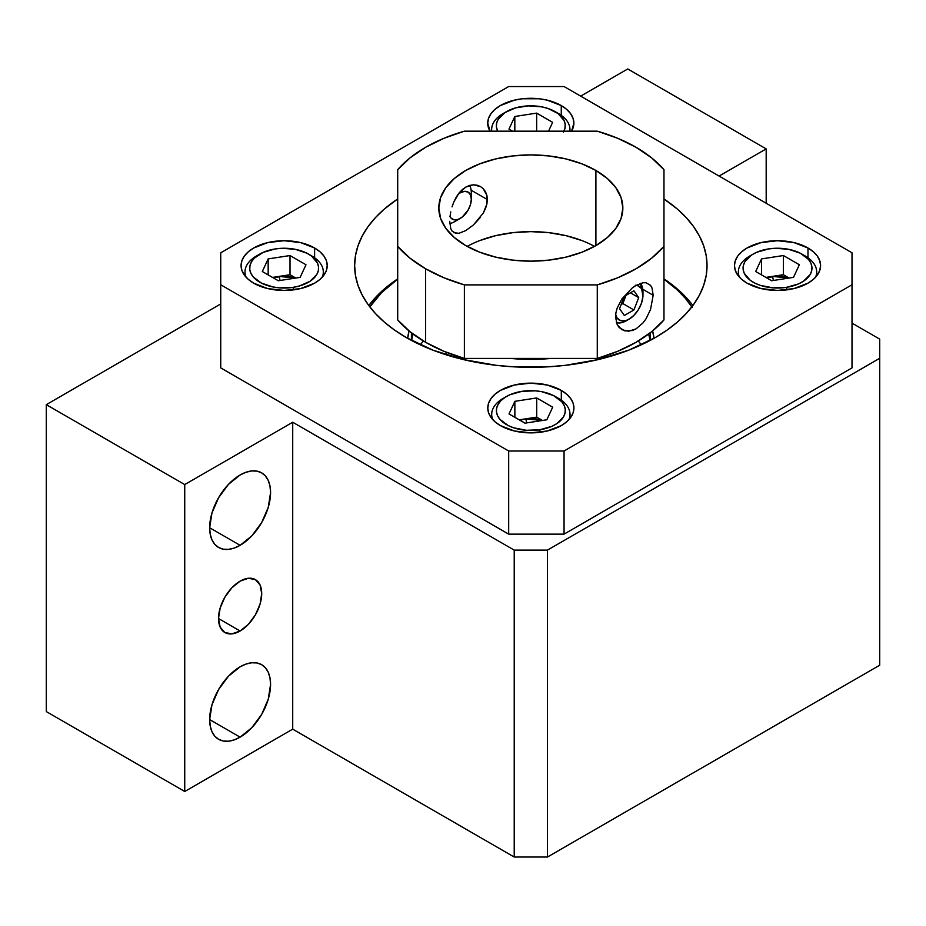 <?xml version="1.0" encoding="UTF-8"?>
<svg xmlns="http://www.w3.org/2000/svg" width="926" height="926" viewBox="0 0 926 926"><rect width="100%" height="100%" fill="white"/><g stroke="black" fill="none" stroke-linecap="round" stroke-linejoin="round"><path stroke-width="1.39" d="M240.112 737.154L209.658 719.571L211.973 704.767L218.582 689.546L228.456 676.223L240.112 666.813A43.071 24.863 -60 0 1 261.653 664.683A43.071 24.863 -60 0 1 268.251 699.199A43.071 24.863 -60 0 1 240.112 737.154L234.174 739.909L228.456 741.205L223.189 740.997L218.582 739.284L214.786 736.147L211.973 731.69L210.248 726.088L209.658 719.571L240.112 737.154A43.071 24.863 -60 0 1 218.582 739.284A43.071 24.863 -60 0 1 211.973 704.767A43.071 24.863 -60 0 1 240.112 666.813L246.061 664.058L251.768 662.761L257.034 662.97L261.653 664.683L265.438 667.82L268.251 672.276L269.987 677.878L270.566 684.395L268.251 699.199L261.653 714.421L251.768 727.743L240.112 737.154M240.112 631.011L218.513 618.533L220.156 608.046L224.844 597.247L231.847 587.802L240.112 581.134A30.546 17.629 -60 0 1 255.379 579.618A30.546 17.629 -60 0 1 260.067 604.088A30.546 17.629 -60 0 1 240.112 631.011L231.847 633.882L224.844 632.516L220.156 627.133L218.513 618.533L240.112 631.011A30.546 17.629 -60 0 1 224.844 632.516A30.546 17.629 -60 0 1 220.156 608.046A30.546 17.629 -60 0 1 240.112 581.134L248.376 578.264L255.379 579.618L260.067 585L261.711 593.601L260.067 604.088L255.379 614.887L248.376 624.332L240.112 631.011M240.112 545.321L209.658 527.739L211.973 512.946L218.582 497.725L228.456 484.391L240.112 474.992A43.071 24.863 -60 0 1 261.653 472.85A43.071 24.863 -60 0 1 268.251 507.367A43.071 24.863 -60 0 1 240.112 545.321L234.174 548.076L228.456 549.373L223.189 549.164L218.582 547.451L214.786 544.314L211.973 539.858L210.248 534.267L209.658 527.739L240.112 545.321A43.071 24.863 -60 0 1 218.582 547.451A43.071 24.863 -60 0 1 211.973 512.946A43.071 24.863 -60 0 1 240.112 474.992L246.061 472.237L251.768 470.94L257.034 471.149L261.653 472.85L265.438 475.999L268.251 480.455L269.987 486.046L270.566 492.574L268.251 507.367L261.653 522.588L251.768 535.923L240.112 545.321M184.737 791.498L46.3 711.573L184.737 791.498L184.737 484.576L46.3 404.65L220.735 303.936L46.3 404.65L46.3 711.573L46.3 404.65L184.737 484.576L184.737 791.498L292.72 729.156L184.737 791.498M879.7 665.215L547.451 857.036L514.219 857.036L292.72 729.156L514.219 857.036L547.451 857.036L879.7 665.215L879.7 358.293L547.451 550.113L514.219 550.113L292.72 422.233L184.737 484.576L292.72 422.233L292.72 729.156L292.72 422.233L514.219 550.113L514.219 857.036L514.219 550.113L547.451 550.113L547.451 857.036L547.451 550.113L879.7 358.293L879.7 665.215M580.671 96.13L627.747 68.964L766.184 148.889L719.108 176.056L766.184 148.889L766.184 203.234L766.184 148.889L627.747 68.964L580.671 96.13M852.013 323.128L879.7 339.113L879.7 358.293L879.7 339.113L852.013 323.128M807.981 247.994L807.981 257.764L807.981 247.994L813.341 251.756L817.322 256.062L819.765 260.727L820.598 265.577L819.765 270.427L817.322 275.091L813.341 279.397L807.981 283.159L794.01 288.553L777.527 290.44L761.045 288.553L747.062 283.159A43.071 24.863 180 0 1 734.457 265.577A43.071 24.863 180 0 1 761.045 242.6A43.071 24.863 180 0 1 807.981 247.994A43.071 24.863 180 0 1 820.598 265.577A43.071 24.863 180 0 1 794.01 288.553A43.071 24.863 180 0 1 747.062 283.159L741.714 279.397L737.733 275.091L735.279 270.427L734.457 265.577L735.279 260.727L737.733 256.062L741.714 251.756L747.062 247.994L761.045 242.6L777.527 240.714L794.01 242.6L807.981 247.994M561.306 390.413L561.306 400.182L561.306 390.413L566.666 394.187L570.648 398.481L573.09 403.146L573.923 408.007L573.09 412.857L570.648 417.522L566.666 421.816L561.306 425.59L547.335 430.972L530.853 432.87L514.37 430.972L500.387 425.59A43.071 24.863 180 0 1 487.782 408.007A43.071 24.863 180 0 1 514.37 385.031A43.071 24.863 180 0 1 561.306 390.413A43.071 24.863 180 0 1 573.923 408.007A43.071 24.863 180 0 1 547.335 430.972A43.071 24.863 180 0 1 500.387 425.59L495.04 421.816L491.058 417.522L488.604 412.857L487.782 408.007L488.604 403.146L491.058 398.481L495.04 394.187L500.387 390.413L514.37 385.031L530.853 383.132L547.335 385.031L561.306 390.413M314.608 248.006L314.608 257.775L314.608 248.006L319.968 251.768L323.95 256.074L326.403 260.738L327.225 265.588L326.403 270.438L323.95 275.103L319.968 279.397L314.608 283.171L300.637 288.565L284.155 290.451L267.672 288.565L253.701 283.171A43.071 24.863 180 0 1 241.084 265.588A43.071 24.863 180 0 1 267.672 242.612A43.071 24.863 180 0 1 314.608 248.006A43.071 24.863 180 0 1 327.225 265.588A43.071 24.863 180 0 1 300.637 288.565A43.071 24.863 180 0 1 253.701 283.171L248.342 279.397L244.36 275.103L241.906 270.438L241.084 265.588L241.906 260.738L244.36 256.074L248.342 251.768L253.701 248.006L267.672 242.612L284.155 240.714L300.637 242.612L314.608 248.006M561.26 105.576L561.26 115.345L561.26 105.576L566.619 109.337L570.59 113.643L573.044 118.308L573.877 123.158L571.573 131.168A43.071 24.863 180 0 0 573.877 123.158A43.071 24.863 180 0 0 561.26 105.576A43.071 24.863 180 0 0 514.324 100.182A43.071 24.863 180 0 0 487.724 123.158L488.558 118.308L491.011 113.643L494.993 109.337L500.341 105.576L514.324 100.182L522.403 98.769L539.21 98.769L547.289 100.182L561.26 105.576M490.028 131.168A43.071 24.863 180 0 1 487.724 123.158L490.028 131.168M406.236 337.515A176.206 101.733 180 0 1 354.635 265.577A176.206 101.733 180 0 1 397.705 198.94L384.325 209.056L375.435 217.622L368.039 226.65L362.216 236.049L358.015 245.726L355.48 255.611L354.635 265.577L355.48 275.554L358.015 285.428L362.216 295.105L368.039 304.504L375.435 313.532L384.325 322.098L394.626 330.119L406.236 337.515L432.94 350.167L463.405 359.566L496.463 365.353L513.56 366.823L548.111 366.823L565.207 365.353L598.265 359.566L628.731 350.167L655.434 337.515L667.044 330.119L677.346 322.098L686.235 313.532L693.62 304.504L699.454 295.105L703.656 285.428L706.191 275.554L707.036 265.577A176.206 101.733 180 0 1 598.265 359.566A176.206 101.733 180 0 1 406.236 337.515M220.735 367.888L508.687 534.14L564.061 534.14L852.013 367.888L852.013 284.768L852.013 367.888L564.061 534.14L564.061 451.008L564.061 534.14L508.687 534.14L508.687 451.008L508.687 534.14L220.735 367.888L220.735 284.768L220.735 367.888M564.061 86.546L852.013 252.798L852.013 284.768L564.061 451.008L508.687 451.008L220.735 284.768L220.735 252.798L508.687 86.546L564.061 86.546L508.687 86.546L220.735 252.798L220.735 284.768L508.687 451.008L564.061 451.008L852.013 284.768L852.013 252.798L564.061 86.546M663.965 198.94L677.346 209.056L686.235 217.622L693.62 226.65L699.454 236.049L703.656 245.726L706.191 255.611L707.036 265.577A176.206 101.733 180 0 0 663.965 198.94M487.377 199.565L471.137 190.189L487.377 199.565L486.902 195.444L486.902 203.975L487.377 199.565M485.525 191.821L486.902 195.444L483.326 188.8L485.525 191.821M477.098 185.212L480.467 186.566L473.394 184.818L477.098 185.212M469.563 185.443L473.394 184.818L465.766 187.098L469.563 185.443M462.19 189.703L465.766 187.098L458.937 193.164L462.19 189.703M456.148 197.307L458.937 193.164L453.833 201.937L456.148 197.307M452.027 206.88L453.833 201.937L452.027 206.88M449.978 216.777L450.754 211.88L449.978 216.777M651.997 287.94L653.177 295.29L642.794 289.294L653.177 295.29L650.527 309.515L645.989 318.868L643.003 322.919L636.046 328.88L628.592 331.242L621.89 329.714L617.214 324.679L615.524 317.028L615.952 312.618L617.214 308.011L621.89 298.971L632.308 287.905L636.058 285.393L643.026 282.743L646.001 282.719L650.527 285.347L651.997 287.94L653.177 295.29L650.527 309.515L645.989 318.868L643.003 322.919L636.046 328.88L632.308 330.547L625.05 330.952L619.228 327.584L617.214 324.679L615.524 317.028L615.952 312.618L617.214 308.011L621.89 298.971L632.308 287.905L636.058 285.393L643.026 282.743L646.001 282.719L650.527 285.347M594.48 246.397A92.021 53.129 0 0 0 467.179 246.397M595.904 170.465L595.904 245.598L607.34 237.542L615.848 228.363L621.08 218.397L622.851 208.026L621.08 197.666L615.848 187.7L607.34 178.51L595.904 170.465L581.956 163.856L566.052 158.948L548.782 155.927L530.83 154.908L512.888 155.927L495.618 158.948L479.714 163.856L465.766 170.465L454.33 178.51L445.823 187.7L440.591 197.666L438.82 208.026A92.021 53.129 180 0 1 495.618 158.948A92.021 53.129 180 0 1 595.904 170.465A92.021 53.129 180 0 1 622.851 208.026A92.021 53.129 180 0 1 566.052 257.115A92.021 53.129 180 0 1 465.766 245.598A92.021 53.129 180 0 1 438.82 208.026L440.591 218.397L445.823 228.363L454.33 237.542L465.766 245.598L479.714 252.196L495.618 257.115L512.888 260.137L530.83 261.155L548.782 260.137L566.052 257.115L581.956 252.196L595.904 245.598L595.904 170.465M483.326 188.8L480.467 186.566M485.525 208.5L486.902 203.975L483.326 213.003L485.525 208.5M452.05 231.083L450.754 228.583L449.723 221.302L450.754 228.583L452.027 231.06L456.148 233.433L458.949 233.306L465.766 230.574L473.406 224.96L483.326 213.003M510.423 358.431A129.212 74.601 0 0 0 551.248 358.431L530.83 359.357L510.423 358.431M397.705 246.397L397.705 319.933A148.797 85.91 0 0 0 425.624 342.307L425.624 268.772A148.797 85.91 180 0 1 397.705 246.397L397.705 169.666A148.797 85.91 180 0 1 464.389 131.168L597.282 131.168A148.797 85.91 180 0 1 663.965 169.666L663.965 246.397A148.797 85.91 180 0 1 597.282 284.895L597.282 358.431L464.389 358.431L443.878 351.267L425.624 342.307L410.102 331.774L397.705 319.933L397.705 169.666L410.102 157.825L425.624 147.28L443.878 138.321L464.389 131.168L597.282 131.168L617.792 138.321L636.046 147.28L651.568 157.825L663.965 169.666L663.965 246.397L651.568 258.238L636.046 268.772L617.792 277.742L597.282 284.895L464.389 284.895A148.797 85.91 180 0 1 425.624 268.772L425.624 342.307A148.797 85.91 0 0 0 464.389 358.431L464.389 284.895L443.878 277.742L425.624 268.772L410.102 258.238L397.705 246.397M663.965 319.933L651.568 331.774L636.046 342.307L617.792 351.267L597.282 358.431A148.797 85.91 0 0 0 663.965 319.933L663.965 246.397L663.965 319.933M581.956 240.586L566.052 235.679L548.782 232.657L530.83 231.639L512.888 232.657L495.618 235.679L479.714 240.586M597.282 358.431L597.282 284.895L464.389 284.895L464.389 358.431L597.282 358.431M453.833 232.681L458.949 233.306L465.766 230.574L473.406 224.96L480.467 217.309M638.28 340.988A119.431 68.952 180 0 1 641.278 344.842A119.431 68.952 180 0 0 638.28 340.988M446.39 352.297L446.39 354.866L446.39 352.297M420.392 344.842A119.431 68.952 180 0 1 423.379 340.988A119.431 68.952 180 0 0 420.392 344.842M692.868 305.545A176.206 101.733 0 0 0 663.965 278.865A176.206 101.733 180 0 1 692.868 305.545M692.162 307.409L685.46 298.438L677.276 289.907L663.965 279.166A172.282 99.464 180 0 1 691.838 306.911M413.065 334.066A119.431 68.952 0 0 0 411.723 340.536M407.683 338.337A123.343 71.209 180 0 1 409.072 330.941L407.683 338.337M368.803 305.545A176.206 101.733 180 0 1 397.705 278.865A176.206 101.733 0 0 0 368.803 305.545M397.705 279.166L381.755 292.454L369.833 306.911A172.282 99.464 180 0 1 397.705 279.166M652.564 330.814L653.987 338.337A123.343 71.209 180 0 0 652.598 330.941M649.948 340.536A119.431 68.952 0 0 0 648.605 334.066M640.746 283.645L641.116 288.229A19.573 11.309 -60 0 1 642.968 295.151A19.573 11.309 -60 0 1 629.124 319.123A19.573 11.309 -60 0 1 617.133 318.058L615.57 318.475L617.133 318.058L615.651 314.608A19.573 11.309 -60 0 0 617.133 318.058L620.698 320.685L625.548 320.651L628.222 319.62L633.581 315.708L638.257 309.886L641.544 303.045L642.945 296.216L640.746 283.645A23.497 13.566 -60 0 1 642.91 293.658A23.497 13.566 120 0 0 642.968 291.956A23.497 13.566 120 0 0 640.746 283.645A23.497 13.566 120 0 0 640.526 283.356A23.497 13.566 -60 0 1 640.746 283.645M627.805 319.817A23.497 13.566 -60 0 1 616.369 322.642A23.497 13.566 120 0 0 626.358 320.732L629.124 319.123M635.248 285.266L637.551 285.59L641.116 288.229A19.573 11.309 -60 0 0 636.197 285.312M633.916 309.967L638.72 297.605L633.916 290.787L624.332 296.32L619.54 308.682L624.332 315.5L633.916 309.967L638.72 297.605L633.916 290.787L624.332 296.32L619.54 308.682L624.332 315.5L633.916 309.967L622.851 303.566L633.916 309.967M630.409 292.813L638.72 297.605L630.409 292.813M625.883 295.429A11.749 6.783 -60 0 1 625.247 297.396A11.749 6.783 -60 0 1 621.589 303.381L626.045 295.336L622.851 303.566L621.138 304.561L622.851 303.566L626.08 294.595M625.108 295.869L622.365 301.401A11.749 6.783 120 0 0 625.108 295.869M280.092 280.474L279.085 276.411L295.463 278.101L289.225 276.411L279.085 276.411L290.012 274.721L290.012 255.541L268.17 258.91L262.324 271.526L278.309 280.752L300.14 277.372L305.997 264.767L290.012 255.541L268.17 258.91L262.324 271.526L278.309 280.752L300.14 277.372L305.997 264.767L290.012 255.541L290.012 274.721L295.776 278.055L290.012 274.721L273.355 277.893L279.085 276.411L280.092 280.474M293.542 289.861L293.079 287.361A34.459 19.897 180 0 1 254.314 278.089A34.459 19.897 180 0 1 259.789 254.083A34.459 19.897 180 0 1 275.242 248.932L281.898 248.295L295.232 249.302L306.876 253.192L311.495 256.039L317.444 262.996L318.544 266.838L318.324 270.739L316.785 274.536L310.06 281.261L299.399 285.984L293.079 287.361L279.664 287.87L273.077 286.979L261.433 283.101L253.249 276.943L250.877 273.297L249.777 269.443L249.997 265.542L251.525 261.745L254.314 258.192L263.181 252.358L275.242 248.932A34.459 19.897 180 0 1 308.52 254.083A34.459 19.897 180 0 1 293.079 287.361L293.542 289.861M259.789 254.083L256.467 255.993A39.158 22.606 0 0 0 246.05 277.175A39.158 22.606 180 0 1 244.996 271.978A39.158 22.606 180 0 1 258.238 255.032M310.083 255.032A39.158 22.606 180 0 1 323.313 271.978A39.158 22.606 180 0 1 322.26 277.175A39.158 22.606 0 0 0 311.842 255.993L308.52 254.083M268.17 274.906L268.17 258.91L268.17 274.906M272.533 277.418L279.085 276.411L272.533 277.418M526.79 422.893L525.783 418.83L542.15 420.508L535.911 418.83L525.783 418.83L536.698 417.14L536.698 397.949L514.868 401.328L509.011 413.934L524.996 423.17L546.838 419.791L552.683 407.185L536.698 397.949L514.868 401.328L509.011 413.934L524.996 423.17L546.838 419.791L552.683 407.185L536.698 397.949L536.698 417.14L542.462 420.462L536.698 417.14L525.783 418.83L520.053 420.311L525.783 418.83L526.79 422.893M540.24 432.268L539.765 429.78A34.459 19.897 180 0 1 501.012 420.508A34.459 19.897 180 0 1 506.487 396.49A34.459 19.897 180 0 1 521.928 391.339L535.344 390.841L541.93 391.721L553.563 395.599L561.758 401.757L564.131 405.414L565.23 409.257L565.01 413.158L563.483 416.955L556.757 423.68L551.827 426.342L539.765 429.78L526.35 430.289L513.617 427.789L508.131 425.52L499.947 419.362L497.563 415.705L496.463 411.862L496.683 407.961L498.223 404.164L501.012 400.611L504.948 397.439L509.867 394.777L521.928 391.339A34.459 19.897 180 0 1 555.218 396.49A34.459 19.897 180 0 1 539.765 429.78L540.24 432.268M506.487 396.49L503.165 398.411A39.158 22.606 0 0 0 492.736 419.594A39.158 22.606 180 0 1 491.694 414.397A39.158 22.606 180 0 1 504.925 397.451M556.769 397.451A39.158 22.606 180 0 1 570.011 414.397A39.158 22.606 180 0 1 568.958 419.594A39.158 22.606 0 0 0 558.54 398.411L555.218 396.49M514.868 417.313L514.868 401.328L514.868 417.313M519.231 419.837L525.783 418.83L519.231 419.837M504.89 112.602L498.176 119.327L496.637 123.123L496.417 127.012L497.667 131.168A34.459 19.897 180 0 1 506.441 111.652L503.119 113.562A39.158 22.606 0 0 0 491.741 131.168A39.158 22.606 180 0 1 491.648 129.547A39.158 22.606 180 0 1 504.878 112.613L515.562 107.879L528.549 105.865L541.872 106.872L548.03 108.492L558.135 113.609L564.084 120.565L565.184 124.42L564.964 128.309L563.425 132.105M506.441 111.652A34.459 19.897 180 0 1 521.882 106.502A34.459 19.897 180 0 1 555.172 111.652A34.459 19.897 180 0 1 563.946 131.168M508.964 129.096L512.553 131.168L508.964 129.096L514.821 116.491L508.964 129.096M548.539 131.168L552.637 122.336L536.652 113.111L514.821 116.491L514.821 131.168L514.821 116.491L536.652 113.111L536.652 131.168L536.652 113.111L552.637 122.336L548.539 131.168M556.723 112.613A39.158 22.606 180 0 1 569.953 129.547A39.158 22.606 180 0 1 569.86 131.168A39.158 22.606 0 0 0 558.494 113.562L555.172 111.652M773.465 280.462L772.458 276.399L788.825 278.089L782.586 276.399L772.458 276.399L783.373 274.709L783.373 255.53L761.542 258.91L755.685 271.515L771.671 280.74L793.513 277.36L799.358 264.755L783.373 255.53L761.542 258.91L755.685 271.515L771.671 280.74L793.513 277.36L799.358 264.755L783.373 255.53L783.373 274.709L789.137 278.043L783.373 274.709L766.728 277.881L772.458 276.399L773.465 280.462M786.915 289.85L786.44 287.349A34.459 19.897 180 0 1 747.687 278.078A34.459 19.897 180 0 1 753.162 254.071A34.459 19.897 180 0 1 768.603 248.92L775.27 248.284L788.605 249.291L800.238 253.18L808.433 259.338L810.806 262.984L811.905 266.838L811.685 270.728L810.157 274.524L803.432 281.249L798.501 283.912L786.44 287.349L773.025 287.859L760.292 285.358L754.806 283.09L750.187 280.242L744.238 273.286L743.138 269.431L743.358 265.542L744.898 261.734L751.623 255.02L756.542 252.347L768.603 248.92A34.459 19.897 180 0 1 801.893 254.071A34.459 19.897 180 0 1 786.44 287.349L786.915 289.85M753.162 254.071L749.84 255.981A39.158 22.606 0 0 0 739.411 277.163A39.158 22.606 180 0 1 738.369 271.966A39.158 22.606 180 0 1 751.599 255.02M803.444 255.032A39.158 22.606 180 0 1 816.686 271.966A39.158 22.606 180 0 1 815.632 277.163A39.158 22.606 0 0 0 805.215 255.981L801.893 254.071M761.542 274.895L761.542 258.91L761.542 274.895M765.906 277.406L772.458 276.399L765.906 277.406M471.021 196.532A23.497 13.566 -60 0 0 469.632 185.42A23.497 13.566 120 0 1 471.311 192.839L471.311 199.24L470.466 194.83L468.058 192.064L464.47 191.369L460.234 192.839L459.805 192.11L460.234 192.839L458.034 194.367A15.661 9.04 -60 0 1 460.234 192.839A15.661 9.04 -60 0 1 471.311 199.24A15.661 9.04 -60 0 1 460.234 218.42L454.689 221.615A23.497 13.566 -60 0 1 449.805 223.594A23.497 13.566 120 0 0 454.689 221.615L460.234 218.42A15.661 9.04 -60 0 1 450.013 216.464M471.311 199.24L470.466 204.623L468.058 210.156L462.387 216.927L458.069 219.427L454.076 219.821L451.02 218.05L450.001 216.429M650.26 332.804L650.26 340.374M411.41 332.804L411.41 340.374M642.968 291.956L642.968 295.151M244.996 275.948L244.996 271.978M323.313 275.948L323.313 271.978M491.694 418.367L491.694 414.397M570.011 418.367L570.011 414.397M491.648 131.168L491.648 129.547M569.953 131.168L569.953 129.547M738.369 275.936L738.369 271.966M816.686 275.936L816.686 271.966M454.689 221.615L460.234 218.42"/></g></svg>
